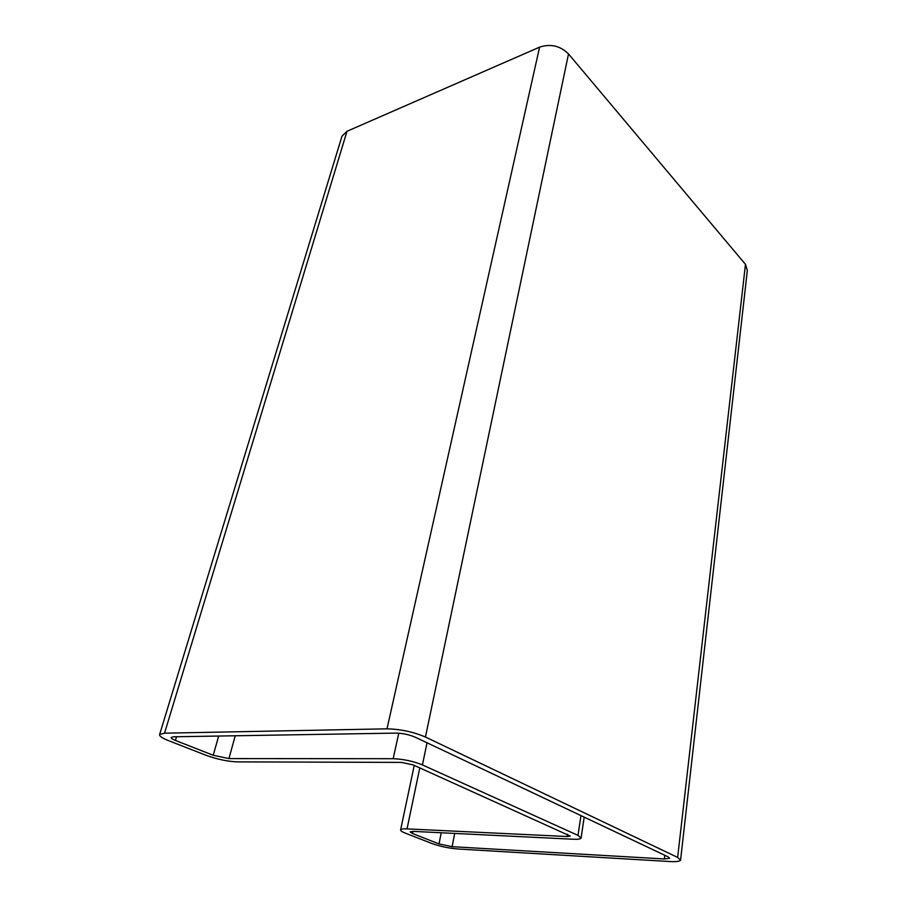 <?xml version="1.0" encoding="UTF-8"?>
<svg xmlns="http://www.w3.org/2000/svg" width="907" height="907" viewBox="0 0 907 907"><rect width="100%" height="100%" fill="white"/><g stroke="black" fill="none" stroke-linecap="round" stroke-linejoin="round"><path stroke-width="1.36" d="M387.006 728.831L539.597 47.141L346.996 131.288L341.973 136.197L159.632 734.477L164.53 733.185L387.006 728.831C400.475 729.137 413.297 731.87 425.451 737.028L677.654 857.421L680.556 860.187C679.774 861.423 676.203 861.865 669.865 861.537L458.012 849.009C448.693 848.226 439.997 846.401 431.947 843.533L405.372 833.148C401.914 831.776 400.327 830.665 400.633 829.814C401.087 829.032 403.218 828.726 407.028 828.885L567.181 836.526L570.265 836.061L413.07 764.873L401.45 762.402L237.249 761.88C227.487 761.472 217.079 759.272 206.036 755.293L168.283 740.543C162.013 738.037 159.133 736.019 159.632 734.477M539.597 47.141C550.606 43.547 560.254 45.803 568.519 53.932L745.475 264.356L747.334 270.524L680.613 859.768M341.712 137.036L341.973 136.197M422.424 764.918C413.184 761.177 403.434 759.102 393.173 758.706L228.915 758.592L213.213 755.27L175.436 740.441C172.33 739.194 170.913 738.196 171.174 737.436L173.656 736.79L396.098 733.105C402.787 733.264 409.148 734.625 415.191 737.176L668.198 856.888L669.672 858.283L664.378 858.963L452.128 846.684L439.022 843.929L412.492 833.51L410.145 831.855L413.388 831.39L573.281 839.247C577.895 839.451 580.491 839.066 581.081 838.102L577.997 835.381L422.424 764.918L427.038 742.776M164.53 733.185L346.996 131.288M393.173 758.706L398.774 733.185M235.242 735.77L228.915 758.592M567.521 834.293L567.181 836.526M425.451 737.028L568.519 53.932M677.654 857.421L745.475 264.356M407.028 828.885L419.794 767.889M577.997 835.381L580.956 815.608M454.679 833.42L452.128 846.684M664.82 855.29L664.378 858.963M412.934 831.379L412.492 833.51M441.221 832.762L439.022 843.929M176.536 736.745L175.436 740.441M218.666 736.042L213.213 755.27M414.238 765.406L400.633 829.814M584.187 817.139L581.126 837.762"/></g></svg>
